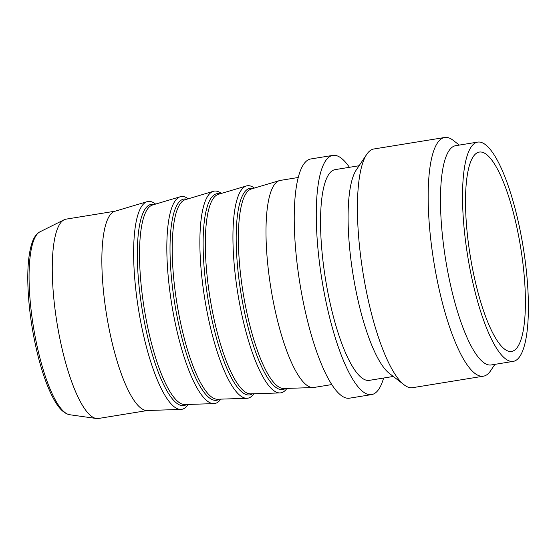 <?xml version="1.0" encoding="UTF-8"?>
<svg xmlns="http://www.w3.org/2000/svg" width="556" height="556" viewBox="0 0 556 556"><rect width="100%" height="100%" fill="white"/><g stroke="black" fill="none" stroke-linecap="round" stroke-linejoin="round"><path stroke-width="0.83" d="M467.923 239.365A100.97 25.548 -99.2 0 1 477.555 152.608A100.97 25.548 -99.2 0 1 523.001 264.121A100.97 25.548 -99.2 0 1 509.831 351.455A100.97 25.548 -99.2 0 1 467.923 239.365M188.248 198.798A104.848 26.528 80.8 0 0 185.669 197.262A104.848 26.528 80.8 0 0 180.276 196.741A104.848 26.528 80.8 0 0 170.678 297.411A104.848 26.528 80.8 0 0 210.182 402.815A104.848 26.528 80.8 0 0 213.858 403.614A104.848 26.528 80.8 0 0 220.767 399.138M155.611 204.087A105.299 26.646 80.8 0 0 152.552 202.182A105.299 26.646 80.8 0 0 147.145 201.661A105.299 26.646 80.8 0 0 137.499 302.77A105.299 26.646 80.8 0 0 177.169 408.625A105.299 26.646 80.8 0 0 180.867 409.424A105.299 26.646 80.8 0 0 188.136 404.441M221.351 193.425A104.896 26.542 80.8 0 0 218.723 191.848A104.896 26.542 80.8 0 0 213.33 191.327A104.896 26.542 80.8 0 0 203.725 292.046A104.896 26.542 80.8 0 0 243.243 397.498A104.896 26.542 80.8 0 0 246.927 398.291A104.896 26.542 80.8 0 0 253.87 393.766M254.405 188.06A104.889 26.542 80.8 0 0 251.785 186.482A104.889 26.542 80.8 0 0 246.391 185.968A104.889 26.542 80.8 0 0 236.786 286.681A104.889 26.542 80.8 0 0 276.304 392.126A104.889 26.542 80.8 0 0 279.981 392.925A104.889 26.542 80.8 0 0 286.924 388.401M298.204 177.496L280.3 180.408A104.889 26.542 80.8 0 0 279.453 180.603A104.889 26.542 80.8 0 0 269.848 281.315A104.889 26.542 80.8 0 0 309.365 386.761A104.889 26.542 80.8 0 0 313.042 387.553A104.889 26.542 80.8 0 0 313.911 387.469L331.814 384.564M115.217 211.169L66.039 219.154A100.97 25.548 80.8 0 0 64.107 219.78A100.97 25.548 80.8 0 0 56.316 318.581A100.97 25.548 80.8 0 0 94.02 417.799A100.97 25.548 80.8 0 0 96.362 418.501A100.97 25.548 80.8 0 0 98.391 418.487L147.569 410.502M483.4 376.19L412.649 387.671A120.909 30.594 -99.2 0 1 407.409 386.851A120.909 30.594 -99.2 0 1 404.08 384.801A120.909 30.594 -99.2 0 1 363.082 273.232A120.909 30.594 -99.2 0 1 366.682 154.422A120.909 30.594 -99.2 0 1 373.91 148.98L444.654 137.499A120.909 30.594 80.8 0 0 432.332 251.868A120.909 30.594 80.8 0 0 478.16 375.37A120.909 30.594 80.8 0 0 483.4 376.19A120.909 30.594 80.8 0 0 490.621 370.755L494.909 364.354M459.319 145.088L453.23 140.369A120.909 30.594 80.8 0 0 444.654 137.499M477.667 142.107L455.628 145.686A111.068 28.106 80.8 0 0 444.3 250.749A111.068 28.106 80.8 0 0 486.403 364.201A111.068 28.106 80.8 0 0 491.219 364.951L513.257 361.379A111.068 28.106 80.8 0 0 524.579 256.316A111.068 28.106 80.8 0 0 482.476 142.864A111.068 28.106 80.8 0 0 477.667 142.107A111.068 28.106 80.8 0 0 466.345 247.17A111.068 28.106 80.8 0 0 508.441 360.622A111.068 28.106 80.8 0 0 513.257 361.379M366.682 154.422L356.271 169.962A106.745 27.008 80.8 0 0 353.088 274.852A106.745 27.008 80.8 0 0 389.283 373.347L404.08 384.801M359.1 165.737L335.101 169.636A106.745 27.008 80.8 0 0 324.217 270.598A106.745 27.008 80.8 0 0 364.68 379.63A106.745 27.008 80.8 0 0 369.302 380.36L393.307 376.461M383.626 378.031A121.166 30.663 -99.2 0 1 371.617 394.593A121.166 30.663 -99.2 0 1 321.938 279.911A121.166 30.663 -99.2 0 1 332.787 155.395A121.166 30.663 -99.2 0 1 338.041 156.215A121.166 30.663 -99.2 0 1 349.418 167.307M332.787 155.395L310.748 158.974A121.166 30.663 80.8 0 0 299.899 283.484A121.166 30.663 80.8 0 0 349.578 398.172L371.617 394.593M147.145 201.661L114.814 211.287A100.97 25.548 80.8 0 0 105.564 308.246A100.97 25.548 80.8 0 0 143.608 409.751A100.97 25.548 80.8 0 0 147.152 410.516L180.867 409.424M154.172 204.518A101.936 25.791 80.8 0 0 139.758 292.47A101.936 25.791 80.8 0 0 179.477 404.893A101.936 25.791 80.8 0 0 186.635 404.49M213.858 403.614L184.891 404.553A101.129 25.59 -99.2 0 1 181.346 403.781A101.129 25.59 -99.2 0 1 141.94 292.248A101.129 25.59 -99.2 0 1 152.504 205.011L180.276 196.741M186.872 199.208A101.936 25.791 80.8 0 0 172.45 287.16A101.936 25.791 80.8 0 0 212.17 399.583A101.936 25.791 80.8 0 0 219.328 399.187M246.927 398.291L217.584 399.243A101.129 25.59 -99.2 0 1 214.039 398.471A101.129 25.59 -99.2 0 1 174.633 286.945A101.129 25.59 -99.2 0 1 185.197 199.708L213.33 191.327M219.967 193.835A101.936 25.791 80.8 0 0 205.553 281.788A101.936 25.791 80.8 0 0 245.272 394.211A101.936 25.791 80.8 0 0 252.424 393.815M279.981 392.925L250.686 393.87A101.129 25.59 -99.2 0 1 247.135 393.099A101.129 25.59 -99.2 0 1 207.735 281.572A101.129 25.59 -99.2 0 1 218.293 194.336L246.391 185.968M253.022 188.47A101.936 25.791 80.8 0 0 238.607 276.422A101.936 25.791 80.8 0 0 278.327 388.846A101.936 25.791 80.8 0 0 285.485 388.449M313.042 387.553L283.741 388.505A101.129 25.59 -99.2 0 1 280.189 387.734A101.129 25.59 -99.2 0 1 240.79 276.207A101.129 25.59 -99.2 0 1 251.354 188.97L279.453 180.603M39.962 231.817C36.522 233.715 33.916 237.301 32.158 242.562C29.037 251.639 27.585 264.475 27.8 281.072C28.238 303.791 31.289 327.31 36.96 351.607C40.991 368.461 45.675 382.528 51.013 393.808C55.802 403.614 61.431 412.983 69.653 414.72A92.935 23.519 -99.2 0 1 67.491 414.074A92.935 23.519 -99.2 0 1 32.79 322.751A92.935 23.519 -99.2 0 1 39.962 231.817L64.107 219.78M69.653 414.72L96.362 418.501"/></g></svg>
